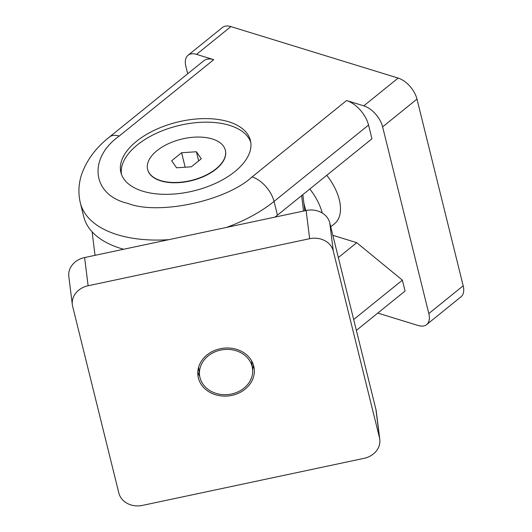 <?xml version="1.0" encoding="UTF-8"?>
<svg xmlns="http://www.w3.org/2000/svg" width="532" height="532" viewBox="0 0 532 532"><rect width="100%" height="100%" fill="white"/><g stroke="black" fill="none" stroke-linecap="round" stroke-linejoin="round"><path stroke-width="0.8" d="M136.471 141.332A66.706 35.345 166.1 0 1 204.567 118.609A66.706 35.345 166.1 0 1 250.412 140.448A66.706 35.345 166.1 0 1 234.851 171.617A66.706 35.345 166.1 0 1 166.755 194.34A66.706 35.345 166.1 0 1 120.91 172.501A66.706 35.345 166.1 0 1 136.471 141.332M250.765 142.257A66.706 35.345 -13.9 0 0 203.816 122.2A66.706 35.345 -13.9 0 0 137.356 144.904A66.706 35.345 -13.9 0 0 121.436 174.263M225.362 150.29A40.02 21.207 166.1 0 1 225.395 150.43A40.02 21.207 166.1 0 1 216.059 169.129A40.02 21.207 166.1 0 1 175.201 182.762A40.02 21.207 166.1 0 1 147.69 169.661A40.02 21.207 166.1 0 1 147.663 169.522M215.992 168.857A40.02 21.207 166.1 0 1 175.134 182.489A40.02 21.207 166.1 0 1 147.623 169.382A40.02 21.207 166.1 0 1 156.96 150.682A40.02 21.207 166.1 0 1 197.818 137.05A40.02 21.207 166.1 0 1 225.329 150.157A40.02 21.207 166.1 0 1 215.992 168.857M426.644 324.587L461.005 296.816A20.01 11.225 -128.9 0 0 463.186 285.797L416.982 99.098A20.01 11.225 -128.9 0 0 398.149 78.078L230.901 26.6A20.01 11.225 -128.9 0 0 222.403 27.511L188.035 55.275A20.01 11.225 51.1 0 1 196.541 54.37L213.751 59.67L119.254 136.032C87.581 158.436 92.176 195.197 127.673 203.337C158.17 215.507 226.113 201.083 252.068 176.917L346.565 100.548L363.782 105.848A20.01 11.225 51.1 0 1 382.621 126.869L428.819 313.567A20.01 11.225 51.1 0 1 426.644 324.587A20.01 11.225 51.1 0 1 418.139 325.498L377.793 313.075M187.703 73.762L185.854 66.3A20.01 11.225 51.1 0 1 188.035 55.275M346.565 100.548A23.348 13.094 51.1 0 1 368.543 125.067L371.935 138.799L277.438 215.161A113.396 60.089 166.1 0 1 274.944 217.123M119.254 136.032A23.348 13.094 -128.9 0 0 109.339 137.096L203.836 60.728A23.348 13.094 51.1 0 1 213.751 59.67M332.846 235.324L356.746 242.678L402.378 280.158L405.071 291.037L356.367 330.392M326.768 175.294A43.358 24.319 51.1 0 1 334.588 223.659L330.731 226.778M123.637 249.262A113.396 60.089 166.1 0 1 83.737 216.664L80.339 202.931A113.396 60.089 -13.9 0 0 168.724 239.686M402.378 280.158L353.674 319.513M356.746 242.678L338.345 257.555M309.804 189.006A43.358 24.319 51.1 0 1 322.226 213M303.878 203.144L305.72 210.586M171.676 160.75L181.598 152.731L196.394 151.753L201.276 158.789L191.354 166.809L176.558 167.786L171.676 160.75M196.394 151.753L198.662 160.903M185.183 167.214L181.598 152.731M198.376 377.933A28.349 23.993 172.9 0 0 230.449 395.655A28.349 23.993 172.9 0 0 254.196 368.536A28.349 23.993 172.9 0 0 253.757 366.169A28.349 23.993 172.9 0 0 221.684 348.447A28.349 23.993 172.9 0 0 197.937 375.572A28.349 23.993 172.9 0 0 198.376 377.933M197.804 372.008A28.349 23.993 172.9 0 0 199.753 376.423M252.647 369.807A28.349 23.993 172.9 0 0 253.445 365.045M200.005 377.587A26.68 22.583 -7.1 0 1 199.593 375.366A26.68 22.583 -7.1 0 1 221.944 349.837A26.68 22.583 -7.1 0 1 252.128 366.515A26.68 22.583 -7.1 0 1 252.54 368.743A26.68 22.583 -7.1 0 1 230.19 394.265A26.68 22.583 -7.1 0 1 200.005 377.587M198.602 367.246A26.68 22.583 172.9 0 0 198.709 368.31L199.593 375.366M333.278 251.024L379.482 437.723A20.01 16.938 -7.1 0 1 379.788 439.392A20.01 16.938 -7.1 0 1 364.008 458.351L142.476 505.4A20.01 16.938 -7.1 0 1 118.855 493.078L72.651 306.379A20.01 16.938 -7.1 0 1 72.339 304.71A20.01 16.938 -7.1 0 1 88.119 285.75L309.651 238.702A20.01 16.938 -7.1 0 1 333.278 251.024L329.747 222.822A20.01 16.938 172.9 0 0 306.126 210.499L84.595 257.555A20.01 16.938 172.9 0 0 68.814 276.507L72.339 304.71M379.788 439.392L376.264 411.189A20.01 16.938 172.9 0 0 375.951 409.527L329.747 222.822M252.54 368.743L251.663 361.687A26.68 22.583 172.9 0 0 251.496 360.63M303.539 211.051L301.611 195.63M92.096 231.812L95.042 255.333M304.836 210.778L302.821 194.652M382.621 126.869L416.982 99.098M398.149 78.078L363.782 105.848M428.819 313.567L463.186 285.797M196.541 54.37L230.901 26.6M226.585 227.397A113.396 60.089 -13.9 0 0 274.04 201.435A23.348 13.094 -128.9 0 0 252.068 176.917M277.438 215.161L274.04 201.435L368.543 125.067M375.951 409.527L379.482 437.723M306.126 210.499L309.651 238.702M84.595 257.555L88.119 285.75M109.339 137.096C95.893 147.743 86.663 160.172 81.649 174.383C78.517 183.813 78.084 193.329 80.339 202.931"/></g></svg>
